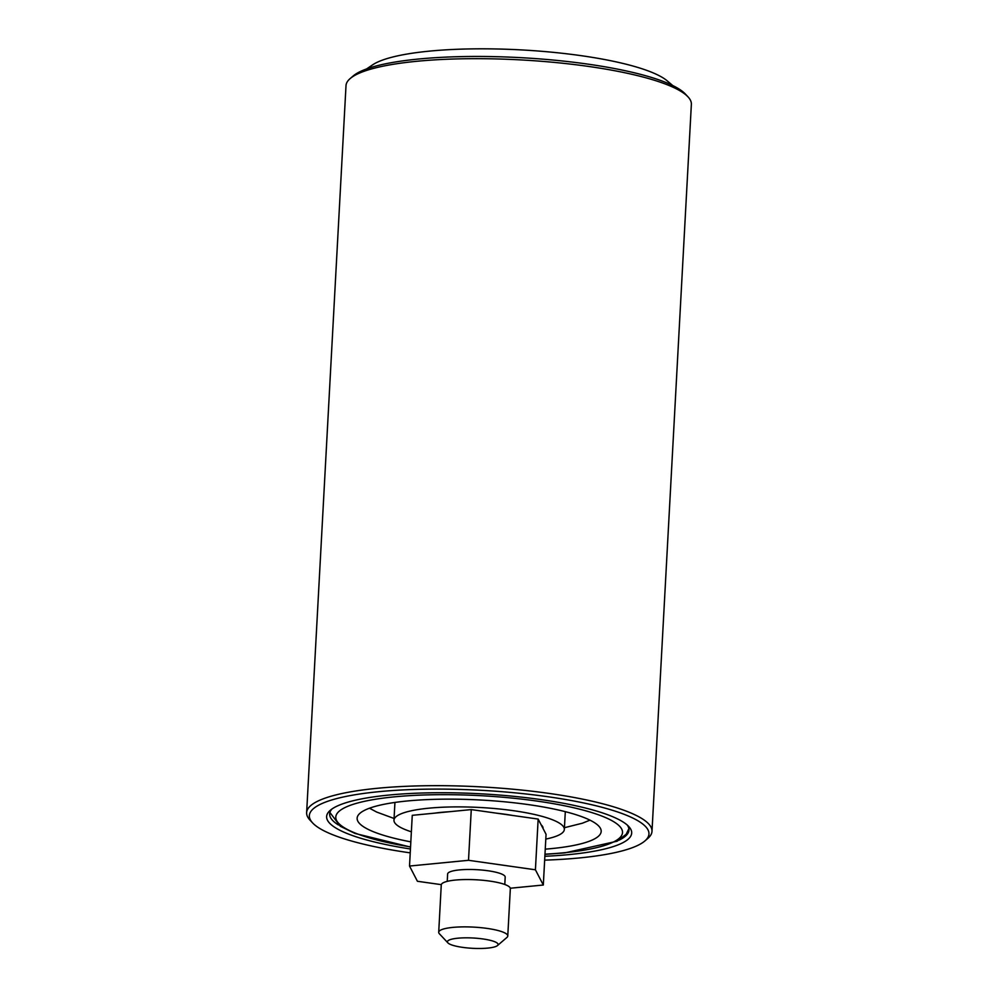 <?xml version="1.0" encoding="UTF-8"?>
<svg xmlns="http://www.w3.org/2000/svg" width="998" height="998" viewBox="0 0 998 998"><rect width="100%" height="100%" fill="white"/><g stroke="black" fill="none" stroke-linecap="round" stroke-linejoin="round"><path stroke-width="1.5" d="M487.71 948.1A25.362 5.152 -176.9 0 0 497.466 945.568A25.362 5.152 -176.9 0 0 473.027 938.008A25.362 5.152 -176.9 0 0 447.915 942.885A25.362 5.152 -176.9 0 0 487.71 948.1M447.915 942.885L439.382 933.766A34.581 7.023 3.1 0 1 438.708 932.269A34.581 7.023 3.1 0 1 473.626 927.117A34.581 7.023 3.1 0 1 507.77 936.012A34.581 7.023 3.1 0 1 506.947 937.421L497.466 945.568M507.77 936.012L510.34 888.669A34.581 7.023 -176.9 0 0 476.183 879.787A34.581 7.023 -176.9 0 0 441.266 884.927L438.708 932.269M504.788 884.478L505.188 877.092A28.817 5.863 -176.9 0 0 476.732 869.682A28.817 5.863 -176.9 0 0 447.64 873.974L447.229 881.359M510.29 888.232L543.311 885.014L546.056 834.291L538.159 819.071L471.268 809.59L412.261 815.329L409.517 866.039L417.414 881.271L441.316 884.652M471.268 809.59L468.511 860.301L409.517 866.039M538.159 819.071L535.415 869.794L468.511 860.301M543.311 885.014L535.415 869.794M331.935 809.029A149.875 30.464 -176.9 0 0 329.664 813.881A149.875 30.464 -176.9 0 0 338.459 824.997M619.01 840.179A149.875 30.464 -176.9 0 0 628.965 830.099A149.875 30.464 -176.9 0 0 627.231 825.022M350.173 78.555L353.13 76.01A170.047 34.556 3.1 0 1 510.028 57.148A170.047 34.556 3.1 0 1 685.327 93.999L687.996 96.856A172.928 35.142 -176.9 0 0 509.729 59.381A172.928 35.142 -176.9 0 0 350.173 78.555A172.928 35.142 -176.9 0 0 346.007 85.641L306.636 812.634A172.928 35.142 3.1 0 1 470.357 786.374A172.928 35.142 3.1 0 1 651.993 831.346A172.928 35.142 3.1 0 1 647.827 838.42L644.87 840.965A170.047 34.556 -176.9 0 0 481.036 790.304A170.047 34.556 -176.9 0 0 312.673 822.976A170.047 34.556 -176.9 0 0 410.228 852.866M651.993 831.346L691.365 104.341A172.928 35.142 -176.9 0 0 687.996 96.856M312.673 822.976L310.004 820.131A172.928 35.142 3.1 0 1 306.636 812.634M544.659 860.139A170.047 34.556 -176.9 0 0 644.87 840.965M410.44 848.999A152.756 31.05 3.1 0 1 330.301 810.289A152.756 31.05 3.1 0 1 480.836 793.809A152.756 31.05 3.1 0 1 628.715 826.456A152.756 31.05 3.1 0 1 544.871 856.284M672.764 85.554L667.188 80.838A152.756 31.05 -176.9 0 0 521.131 49.9A152.756 31.05 -176.9 0 0 372.578 64.882L366.528 68.962M410.827 841.863A122.205 24.838 3.1 0 1 357.134 818.198A122.205 24.838 3.1 0 1 480.5 800.009A122.205 24.838 3.1 0 1 601.183 831.421A122.205 24.838 3.1 0 1 551.233 848.624A122.205 24.838 3.1 0 1 545.257 849.148M411.376 831.808A85.317 17.34 3.1 0 1 393.973 820.194A85.317 17.34 3.1 0 1 480.1 807.494A85.317 17.34 3.1 0 1 564.344 829.425A85.317 17.34 3.1 0 1 545.794 839.081M410.552 846.903A143.525 29.167 3.1 0 1 364.694 801.282A143.525 29.167 3.1 0 1 581.21 809.59A143.525 29.167 3.1 0 1 563.808 852.779A143.525 29.167 3.1 0 1 544.983 854.176M434.854 813.12A63.984 12.999 3.1 0 1 448.663 811.786M496.879 813.22A63.984 12.999 3.1 0 1 512.535 815.441M541.178 824.897A63.984 12.999 3.1 0 1 543.037 828.465M544.97 854.35L564.768 852.891L617.113 841.214L626.183 834.266L628.877 828.677M329.901 812.484L340.33 826.282L355.039 833.455L410.54 847.065M589.993 820.156L582.383 823.213L564.444 827.704M369.485 808.205L376.708 812.073L394.073 818.485M564.344 829.425L565.305 811.661M393.973 820.194L394.934 802.442"/></g></svg>
